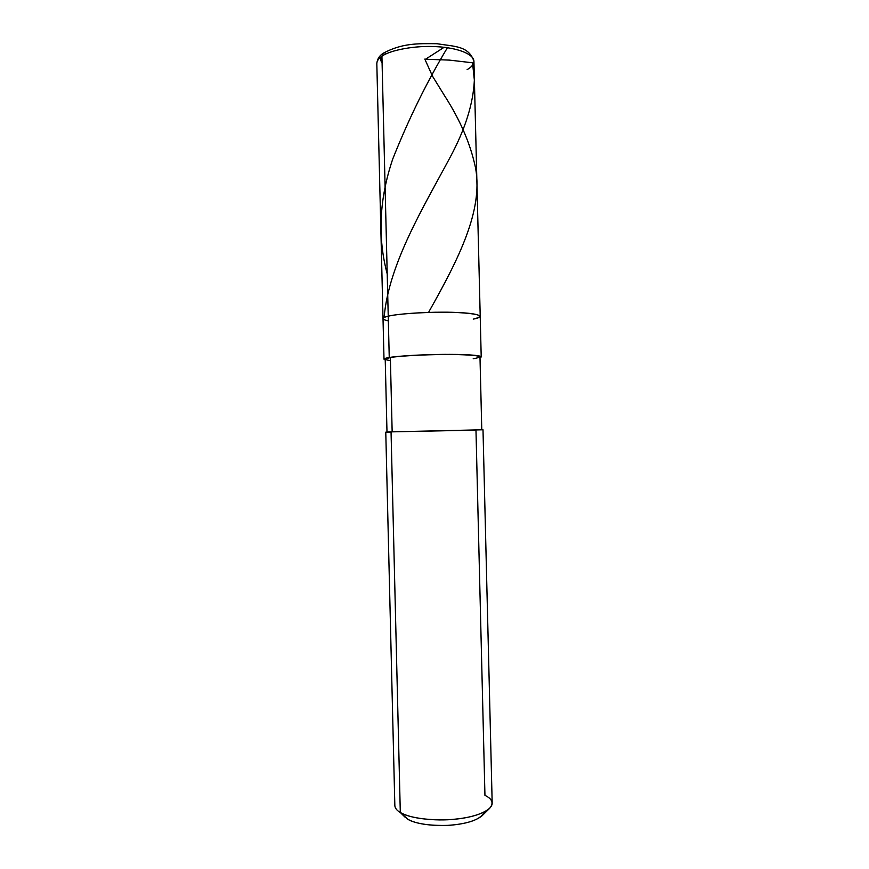 <?xml version="1.0" encoding="UTF-8"?>
<svg xmlns="http://www.w3.org/2000/svg" width="869" height="869" viewBox="0 0 869 869"><rect width="100%" height="100%" fill="white"/><g stroke="black" fill="none" stroke-linecap="round" stroke-linejoin="round"><path stroke-width="1.3" d="M473.247 319.119C485.673 316.044 479.927 313.818 456.019 312.438C435 311.439 397.763 313.535 388.237 316.207C397.763 313.535 435 311.439 456.019 312.438C479.927 313.818 485.673 316.044 473.247 319.119C477.657 318.271 479.97 317.326 480.209 316.283C477.711 313.731 465.523 312.362 443.657 312.199C422.138 312.058 396.199 314.111 388.237 316.207C384.869 316.979 383.131 317.793 383.012 318.662C383.131 317.793 384.869 316.979 388.237 316.207L381.925 56.257C378.591 58.473 376.896 60.917 376.82 63.6C376.896 60.917 378.591 58.473 381.925 56.257L388.237 316.207C381.328 317.837 381.361 319.39 388.356 320.867C381.361 319.39 381.328 317.837 388.237 316.207L389.247 357.507L384 359.19L385.239 359.918C382.849 359.125 384.185 358.321 389.247 357.507L390.355 357.517C383.566 358.636 383.598 359.647 390.42 360.559M381.73 56.387C380.35 58.56 380.47 60.754 382.088 62.97M385.51 52.716L383.348 53.172L381.925 56.257L383.348 53.172C382.36 53.976 377.494 56.42 376.82 63.6L384 359.19M467.12 69.639C471.487 67.228 473.757 64.415 473.931 61.221C473.551 53.737 456.79 47.762 437.161 46.709C415.621 45.177 389.779 50.196 381.925 56.257C389.779 50.196 415.621 45.177 437.161 46.709C456.79 47.762 473.551 53.737 473.931 61.221C468.554 45.84 455.237 46.644 436.933 43.722C417.359 43.472 402.01 43.222 383.348 53.172M405.465 817.555L400.305 812.493C396.861 810.495 395.047 808.203 394.841 805.606L385.771 432.154L391.05 431.871L400.305 812.493L407.833 819.261C414.622 823.834 435.597 826.897 453.27 824.942C471.128 822.932 481.437 818.62 484.218 812.004M386.987 432.045L385.217 359.169L390.355 357.517L392.158 431.828L390.355 357.517L389.247 357.507L388.237 316.207C396.199 314.111 422.138 312.058 443.657 312.199C465.523 312.362 477.711 313.731 480.209 316.283L481.209 356.811C478.721 355.128 466.555 354.313 444.689 354.378C423.181 354.465 397.22 356.04 389.247 357.507C397.806 355.899 428.037 354.237 449.849 354.378C470.172 354.346 485.804 355.845 480.003 357.604L481.209 356.811M489.649 808.333L482.056 815.774C475.473 821.14 463.992 824.333 447.611 825.376C429.134 825.822 415.882 823.79 407.833 819.261L400.305 812.493L391.05 431.871L483.001 429.775L492.18 803.228C492.158 810.516 475.669 817.121 456.073 819.098C434.576 821.629 408.463 818.001 400.305 812.493C409.896 817.848 425.875 820.26 448.23 819.728C468.043 818.468 481.85 814.677 489.649 808.333C493.94 803.238 492.375 798.915 484.945 795.374L475.973 430.122L391.05 431.871C384.098 432.132 384.109 432.241 391.061 432.175M473.203 358.745C485.304 356.638 479.71 355.236 456.421 354.541C435.945 354.052 399.675 355.714 390.355 357.517C398.143 356.094 423.442 354.563 444.407 354.476C465.708 354.411 477.57 355.204 479.981 356.844L481.774 429.731M425.723 59.114L444.102 47.306M447.405 47.741C427.037 81.577 408.843 118.608 392.81 158.821C379.253 198.86 377.385 237.237 387.216 273.941M424.811 59.081L432.512 76.2L444.417 95.492C460.32 120.15 470.726 144.45 475.636 168.38C483.121 210.591 458.962 258.397 428.949 311.678M425.213 59.211L449.338 60.102L472.519 62.785L474.355 80.089C473.301 103.357 465.349 128.862 450.511 156.594C424.376 205.638 388.899 263.253 384.174 316.794M473.931 61.221L480.209 316.283"/></g></svg>
